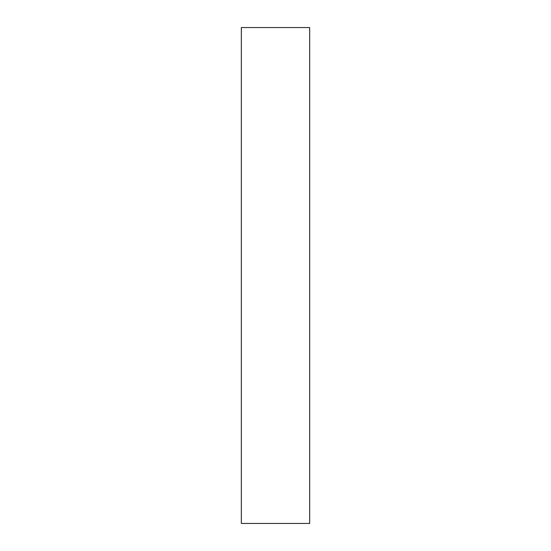 <?xml version="1.0" encoding="UTF-8"?>
<svg xmlns="http://www.w3.org/2000/svg" width="551" height="551" viewBox="0 0 551 551"><rect width="100%" height="100%" fill="white"/><g stroke="black" fill="none" stroke-linecap="round" stroke-linejoin="round"><path stroke-width="0.83" d="M241.331 523.45L309.669 523.45L309.669 27.55L241.331 27.55L241.331 523.45L309.669 523.45L309.669 27.55L241.331 27.55L241.331 523.45"/></g></svg>
